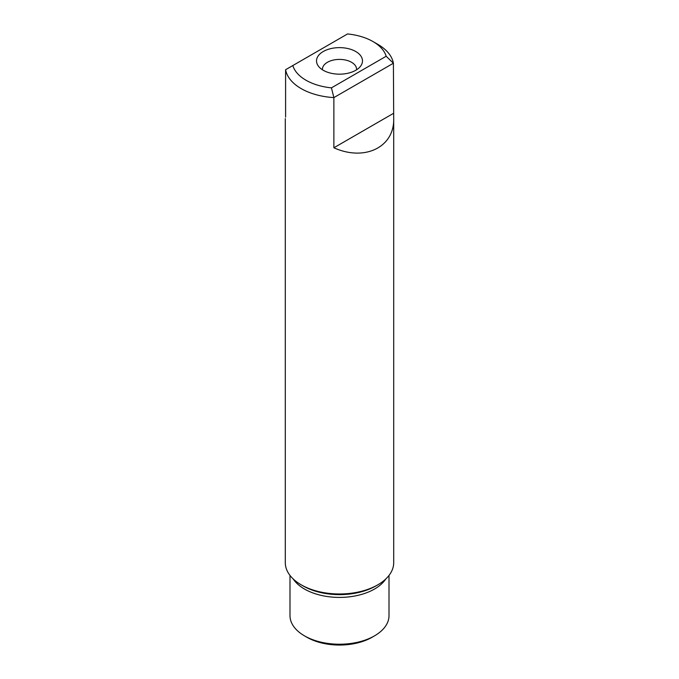 <?xml version="1.0" encoding="UTF-8"?>
<svg xmlns="http://www.w3.org/2000/svg" width="679" height="679" viewBox="0 0 679 679"><rect width="100%" height="100%" fill="white"/><g stroke="black" fill="none" stroke-linecap="round" stroke-linejoin="round"><path stroke-width="1.02" d="M289.992 575.427L289.992 615.649A49.508 28.586 0 0 0 304.498 635.858L306.908 637.258A46.096 26.608 0 0 0 372.092 637.258L374.502 635.858A49.508 28.586 0 0 0 389.008 615.649L389.008 575.427M356.543 69.801A17.068 9.854 180 0 0 356.568 69.266A17.068 9.854 180 0 0 351.569 62.298A17.068 9.854 0 0 0 332.965 60.159A17.068 9.854 0 0 0 322.432 69.266A17.068 9.854 0 0 0 322.457 69.801M323.246 70.285A22.984 13.266 0 0 0 360.481 66.321A22.984 13.266 0 0 0 355.754 51.519A22.984 13.266 0 0 0 326.463 49.974A22.984 13.266 0 0 0 318.519 66.321A22.984 13.266 0 0 0 323.246 70.285M386.181 56.255A47.369 27.347 0 0 0 373 41.563A47.369 27.347 0 0 0 347.555 33.95L292.819 65.549A47.369 27.347 0 0 0 331.445 87.854L386.181 56.255L393.404 63.232A54.201 31.293 0 0 0 377.83 44.347L373 41.563M292.819 65.549L285.596 69.725A54.201 31.293 0 0 0 301.17 88.601A54.201 31.293 0 0 0 333.873 97.598L331.445 87.854M333.873 147.776L333.873 97.598L393.404 63.232L393.701 118.63C394.465 147.165 364.682 161.67 333.873 147.776L393.404 113.41M285.596 69.725L285.596 117.161M285.299 118.63L285.299 562.687A54.201 31.293 0 0 0 301.17 584.814L301.17 584.814A54.201 31.293 180 0 0 377.83 584.814A54.201 31.293 180 0 0 393.701 562.687L393.701 118.63M303.08 585.909L301.17 584.814L303.08 585.909A51.502 29.74 180 0 0 375.92 585.909L377.83 584.814M306.908 637.258L304.498 635.858A49.508 28.586 0 0 0 374.502 635.858M293.209 578.966A49.508 28.586 0 0 0 304.498 589.041A49.508 28.586 180 0 0 385.791 578.966"/></g></svg>
